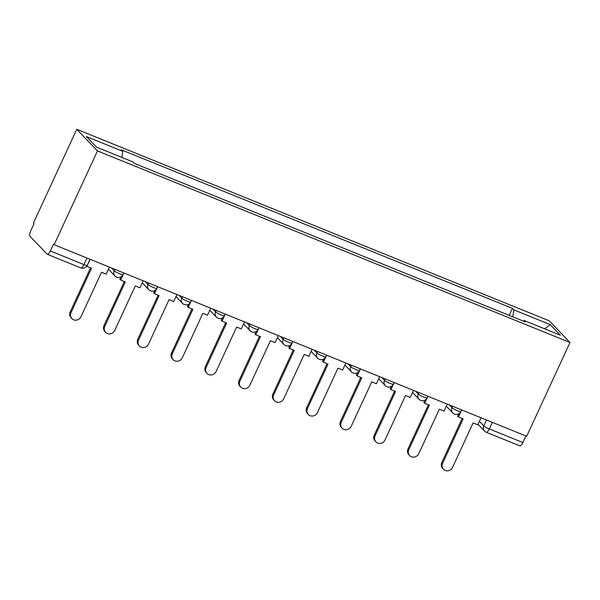 <?xml version="1.0" encoding="UTF-8"?>
<svg xmlns="http://www.w3.org/2000/svg" width="600" height="600" viewBox="0 0 600 600"><rect width="100%" height="100%" fill="white"/><g stroke="black" fill="none" stroke-linecap="round" stroke-linejoin="round"><path stroke-width="0.9" d="M86.955 258.022L83.918 264.585A4.942 1.612 -67.9 0 1 80.858 267.9L47.287 254.295A4.942 1.612 -67.9 0 1 47.093 254.16L30 236.295A4.942 1.612 -67.9 0 1 30.848 230.587L34.027 223.695L33.428 223.065L76.762 129.278L97.477 150.93L570 342.495L526.665 436.283L54.142 244.718L97.477 150.93M570 342.495L549.285 320.843L76.762 129.278M47.287 254.295A4.942 1.612 -67.9 0 0 50.355 250.98L83.918 264.585A4.942 0.675 24.8 0 0 87.203 265.395L90.03 259.267M54.142 244.718L53.535 244.087L50.355 250.98M525.908 435.975L522.877 442.545A4.942 1.612 112.1 0 1 519.81 445.86L486.24 432.255A4.942 1.612 -67.9 0 0 489.308 428.933L522.877 442.545M475.425 301.673L489.96 307.567M456.18 293.873L441.885 288.082M422.4 280.178L408.105 274.388M388.612 266.483L374.325 260.692M354.832 252.788L340.538 246.99M321.053 239.093L306.757 233.295M287.265 225.397L272.978 219.6M253.485 211.702L239.19 205.905M219.705 198.007L205.41 192.21M185.917 184.312L171.63 178.515M152.137 170.61L137.843 164.82M512.82 316.837L513.855 309.855L550.237 324.608L560.385 335.212L524.002 320.46L523.342 321.105M513.855 309.855L512.438 308.377L121.343 149.82L122.76 151.305L86.377 136.553L96.525 147.157L132.907 161.91L134.325 163.395L525.42 321.945L524.002 320.46M509.205 315.375L512.438 308.377M122.76 151.305L121.852 157.425M550.237 324.608L544.68 328.845M443.482 469.283L442.695 468.457A5.685 5.317 -43.7 0 1 441.825 462.51L442.612 463.335A5.685 5.317 136.3 0 0 443.482 469.283A5.685 5.317 136.3 0 0 452.572 467.37L473.107 422.918L477.765 424.808L481.013 417.78M461.737 409.965L458.49 416.993L463.147 418.882L442.612 463.335M458.49 416.993L457.71 416.175L458.783 413.85M462.165 418.485L441.825 462.51M409.702 455.588L408.915 454.763A5.685 5.317 -43.7 0 1 408.045 448.815L408.825 449.632A5.685 5.317 136.3 0 0 409.702 455.588A5.685 5.317 136.3 0 0 418.785 453.675L439.327 409.222L443.985 411.112L447.232 404.085M427.957 396.27L424.71 403.298L429.368 405.188L408.825 449.632M424.71 403.298L423.923 402.48L425.002 400.147M428.385 404.79L408.045 448.815M375.915 441.893L375.135 441.067A5.685 5.317 -43.7 0 1 374.257 435.12L375.045 435.938A5.685 5.317 136.3 0 0 375.915 441.893A5.685 5.317 136.3 0 0 385.005 439.98L405.548 395.528L410.197 397.418L413.452 390.382M394.178 382.575L390.93 389.603L395.58 391.493L375.045 435.938M390.93 389.603L390.143 388.778L391.215 386.452M394.605 391.095L374.257 435.12M342.135 428.19L341.347 427.373A5.685 5.317 -43.7 0 1 340.478 421.425L341.265 422.243A5.685 5.317 136.3 0 0 342.135 428.19A5.685 5.317 136.3 0 0 351.225 426.285L371.76 381.832L376.418 383.722L379.665 376.688M360.39 368.873L357.142 375.907L361.8 377.79L341.265 422.243M357.142 375.907L356.362 375.082L357.435 372.757M360.817 377.392L340.478 421.425M308.355 414.495L307.567 413.678A5.685 5.317 -43.7 0 1 306.697 407.73L307.478 408.548A5.685 5.317 136.3 0 0 308.355 414.495A5.685 5.317 136.3 0 0 317.438 412.59L337.98 368.138L342.638 370.02L345.885 362.993M326.61 355.178L323.362 362.212L328.02 364.095L307.478 408.548M323.362 362.212L322.575 361.388L323.655 359.062M327.038 363.697L306.697 407.73M274.567 400.8L273.788 399.982A5.685 5.317 -43.7 0 1 272.91 394.035L273.697 394.853A5.685 5.317 136.3 0 0 274.567 400.8A5.685 5.317 136.3 0 0 283.657 398.888L304.2 354.442L308.858 356.325L312.105 349.298M292.83 341.483L289.582 348.517L294.24 350.4L273.697 394.853M289.582 348.517L288.795 347.692L289.868 345.368M293.257 350.002L272.91 394.035M240.788 387.105L240 386.287A5.685 5.317 -43.7 0 1 239.13 380.332L239.917 381.157A5.685 5.317 136.3 0 0 240.788 387.105A5.685 5.317 136.3 0 0 249.877 385.192L270.413 340.748L275.07 342.63L278.317 335.603M259.05 327.788L255.795 334.815L260.452 336.705L239.917 381.157M255.795 334.815L255.015 333.998L256.087 331.673M259.47 336.308L239.13 380.332M207.007 373.41L206.22 372.593A5.685 5.317 -43.7 0 1 205.35 366.638L206.13 367.462A5.685 5.317 136.3 0 0 207.007 373.41A5.685 5.317 136.3 0 0 216.097 371.498L236.632 327.045L241.29 328.935L244.538 321.907M225.263 314.093L222.015 321.12L226.673 323.01L206.13 367.462M222.015 321.12L221.228 320.303L222.308 317.978M225.69 322.612L205.35 366.638M173.22 359.715L172.44 358.897A5.685 5.317 -43.7 0 1 171.562 352.942L172.35 353.767A5.685 5.317 136.3 0 0 173.22 359.715A5.685 5.317 136.3 0 0 182.31 357.803L202.853 313.35L207.51 315.24L210.757 308.212M191.483 300.397L188.235 307.425L192.892 309.315L172.35 353.767M188.235 307.425L187.447 306.608L188.52 304.282M191.91 308.918L171.562 352.942M139.44 346.02L138.653 345.195A5.685 5.317 -43.7 0 1 137.782 339.248L138.57 340.072A5.685 5.317 136.3 0 0 139.44 346.02A5.685 5.317 136.3 0 0 148.53 344.108L169.065 299.655L173.722 301.545L176.97 294.517M157.703 286.702L154.447 293.73L159.105 295.62L138.57 340.072M154.447 293.73L153.667 292.913L154.74 290.587M158.13 295.222L137.782 339.248M105.66 332.325L104.873 331.5A5.685 5.317 -43.7 0 1 104.002 325.553L104.782 326.377A5.685 5.317 136.3 0 0 105.66 332.325A5.685 5.317 136.3 0 0 114.75 330.413L135.285 285.96L139.942 287.85L143.19 280.822M123.915 273.007L120.667 280.035L125.325 281.925L104.782 326.377M120.667 280.035L119.88 279.218L120.96 276.892M124.343 281.528L104.002 325.553M71.873 318.63L71.093 317.805A5.685 5.317 -43.7 0 1 70.215 311.858L71.002 312.675A5.685 5.317 136.3 0 0 71.873 318.63A5.685 5.317 136.3 0 0 80.963 316.718L101.505 272.265L106.163 274.155L109.41 267.12M90.135 259.312L86.887 266.34L91.545 268.23L71.002 312.675M90.562 267.832L70.215 311.858M111.495 267.968L114.218 270.817A4.942 0.675 24.8 0 0 119.76 273.832A4.942 0.675 24.8 0 0 123.038 274.65L123.81 272.962M145.275 281.663L147.998 284.513A4.942 0.675 24.8 0 0 153.54 287.528A4.942 0.675 24.8 0 0 156.817 288.345L157.597 286.657M179.055 295.358L181.785 298.207A4.942 0.675 24.8 0 0 187.32 301.23A4.942 0.675 24.8 0 0 190.597 302.04L191.377 300.353M212.843 309.053L215.565 311.903A4.942 0.675 24.8 0 0 221.1 314.925A4.942 0.675 24.8 0 0 224.385 315.735L225.157 314.048M246.623 322.755L249.345 325.597A4.942 0.675 24.8 0 0 254.888 328.62A4.942 0.675 24.8 0 0 258.165 329.43L258.945 327.75M280.403 336.45L283.132 339.293A4.942 0.675 24.8 0 0 288.668 342.315A4.942 0.675 24.8 0 0 291.945 343.125L292.725 341.445M314.19 350.145L316.913 352.995A4.942 0.675 24.8 0 0 322.447 356.01A4.942 0.675 24.8 0 0 325.733 356.82L326.505 355.14M347.97 363.84L350.692 366.69A4.942 0.675 24.8 0 0 356.235 369.705A4.942 0.675 24.8 0 0 359.513 370.515L360.293 368.835M381.75 377.535L384.48 380.385A4.942 0.675 24.8 0 0 390.015 383.4A4.942 0.675 24.8 0 0 393.293 384.21L394.072 382.53M415.537 391.23L418.26 394.08A4.942 0.675 24.8 0 0 423.795 397.095A4.942 0.675 24.8 0 0 427.08 397.905L427.853 396.225M449.317 404.925L452.04 407.775A4.942 0.675 24.8 0 0 457.582 410.79A4.942 0.675 24.8 0 0 460.86 411.607L461.64 409.92M479.377 421.32L483.772 425.918A4.942 0.675 24.8 0 0 489.308 428.933L492.345 422.37M486.502 420L483.772 425.918A4.942 4.627 -43.7 0 0 484.53 431.092A4.942 4.942 0 0 0 486.24 432.255A4.942 1.612 -67.9 0 1 486.045 432.12M114.892 269.347L114.218 270.817A4.942 4.627 136.3 0 0 114.975 275.993A4.942 4.942 0 0 0 123.038 274.65M148.68 283.043L147.998 284.513A4.942 4.627 136.3 0 0 148.762 289.688A4.942 4.942 0 0 0 156.817 288.345M182.46 296.737L181.785 298.207A4.942 4.627 136.3 0 0 182.542 303.382A4.942 4.942 0 0 0 190.597 302.04M216.24 310.433L215.565 311.903A4.942 4.627 136.3 0 0 216.322 317.077A4.942 4.942 0 0 0 224.385 315.735M250.028 324.135L249.345 325.597A4.942 4.627 136.3 0 0 250.11 330.772A4.942 4.942 0 0 0 258.165 329.43M283.808 337.83L283.132 339.293A4.942 4.627 136.3 0 0 283.89 344.468A4.942 4.942 0 0 0 291.945 343.125M317.587 351.525L316.913 352.995A4.942 4.627 136.3 0 0 317.67 358.163A4.942 4.942 0 0 0 325.733 356.82M351.375 365.22L350.692 366.69A4.942 4.627 136.3 0 0 351.45 371.858A4.942 4.942 0 0 0 359.513 370.515M385.155 378.915L384.48 380.385A4.942 4.627 136.3 0 0 385.237 385.56A4.942 4.942 0 0 0 393.293 384.21M418.935 392.61L418.26 394.08A4.942 4.627 136.3 0 0 419.018 399.255A4.942 4.942 0 0 0 427.08 397.905M452.722 406.305L452.04 407.775A4.942 4.627 136.3 0 0 452.798 412.95A4.942 4.942 0 0 0 460.86 411.607M446.28 406.132L452.798 412.95M412.5 392.438L419.018 399.255M378.72 378.743L385.237 385.56M344.933 365.048L351.45 371.858M311.153 351.353L317.67 358.163M277.373 337.657L283.89 344.468M243.585 323.962L250.11 330.772M209.805 310.267L216.322 317.077M176.025 296.572L182.542 303.382M142.238 282.87L148.762 289.688M108.458 269.175L114.975 275.993M80.858 267.9A4.942 4.942 0 0 0 87.203 265.395M484.53 431.092L478.013 424.275"/></g></svg>
